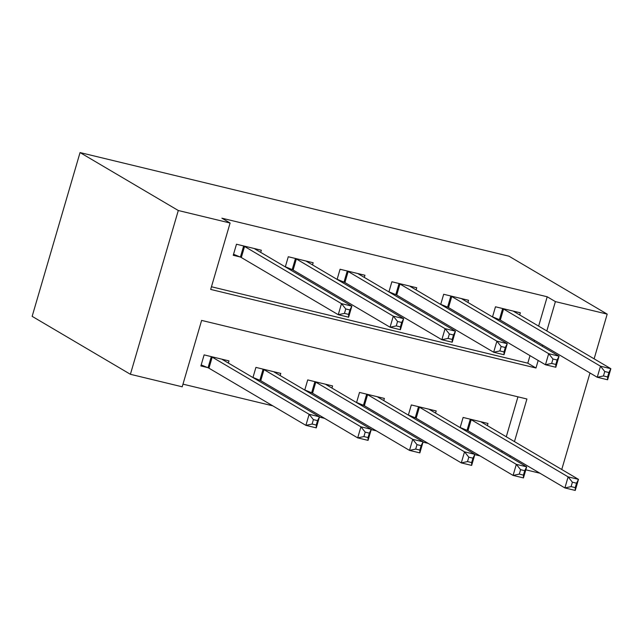 <?xml version="1.0" encoding="UTF-8"?>
<svg xmlns="http://www.w3.org/2000/svg" width="643" height="643" viewBox="0 0 643 643"><rect width="100%" height="100%" fill="white"/><g stroke="black" fill="none" stroke-linecap="round" stroke-linejoin="round"><path stroke-width="0.96" d="M514.456 441.604L526.922 398.998L201.621 320.407L182.202 386.805L130.4 374.29L32.15 316.348L80.045 152.568L508.943 256.179L607.193 314.122L555.399 301.607L547.209 296.777L221.907 218.194L230.098 223.025L210.679 289.422L535.981 368.005L538.183 360.466M539.983 473.24L525.821 469.816M182.982 384.144L272.793 405.846M319.402 417.098L324.594 418.352M371.204 429.612L376.396 430.866M423.006 442.127L428.19 443.381M474.799 454.641L479.991 455.895M501.773 452.158L502.135 450.92M506.274 436.774L517.953 396.827M487.354 425.618L487.981 423.464L463.113 417.46L460.147 427.611M462.96 429.267L466.625 430.151M435.552 413.103L436.179 410.949L411.319 404.945L408.345 415.097M411.158 416.752L414.823 417.645M383.75 400.589L384.377 398.435L359.517 392.431L356.552 402.582M359.365 404.246L363.022 405.13M331.949 388.075L332.584 385.929L307.716 379.917L304.75 390.068M307.563 391.732L311.22 392.616M280.155 375.568L280.782 373.414L255.922 367.402L252.948 377.554M255.761 379.217L259.426 380.101M228.353 363.054L228.98 360.9L204.12 354.888L200.881 365.955L207.625 367.587M211.459 286.762L527.79 363.182L530.001 355.635M534.132 341.497L534.494 340.26M538.633 326.114L547.209 296.777M519.713 314.957L520.34 312.803L495.48 306.791L492.506 316.943M495.319 318.606L498.984 319.491M467.911 302.443L468.538 300.289L443.678 294.277L440.712 304.436M443.525 306.092L447.182 306.976M416.109 289.929L416.744 287.775L391.876 281.771L388.911 291.922M391.724 293.578L395.381 294.462M364.316 277.414L364.943 275.26L340.075 269.256L337.109 279.408M339.922 281.063L343.587 281.947M312.514 264.9L313.141 262.746L288.281 256.742L285.307 266.893M288.12 268.549L291.785 269.433M260.712 252.386L261.339 250.231L236.479 244.227L233.24 255.295L239.984 256.919M230.098 223.025L178.296 210.51L80.045 152.568M178.296 210.51L130.4 374.29M509.963 456.988L510.325 455.75M561.757 469.503L589.985 372.98M594.124 358.834L607.193 314.122M542.322 346.32L542.684 345.082M546.823 330.944L555.399 301.607M527.79 363.182L535.981 368.005M604.758 371.525L603.464 375.954L607.603 376.951L608.897 372.53L604.758 371.525L600.49 366.197L610.85 368.704L607.611 379.772L597.251 377.264L600.49 366.197L503.549 309.026A4.638 0.506 16.3 0 0 502.633 308.6L502.215 308.423M513.596 311.172L513.596 311.244A4.638 0.506 16.3 0 0 513.91 311.534L610.85 368.704L608.897 372.53M603.464 375.954L597.251 377.264L500.31 320.093A4.638 0.506 16.3 0 0 499.402 319.659L492.546 316.822M607.603 376.951L607.611 379.772M576.538 483.19L572.399 482.194L571.105 486.614L575.244 487.619L576.538 483.19L578.491 479.365L575.252 490.432L564.892 487.933L568.131 476.865L578.491 479.365L481.551 422.194A4.638 0.506 -163.7 0 1 481.237 421.912L481.237 421.84M460.187 427.491L467.043 430.328A4.638 0.506 -163.7 0 1 467.951 430.762L564.892 487.933L571.105 486.614M469.856 419.091L470.274 419.26A4.638 0.506 -163.7 0 1 471.19 419.694L568.131 476.865L572.399 482.194M575.252 490.432L575.244 487.619M552.956 359.011L551.662 363.44L555.809 364.436L557.103 360.016L552.956 359.011L548.688 353.682L559.048 356.19L555.817 367.257L545.457 364.75L548.688 353.682L451.748 296.519A4.638 0.506 16.3 0 0 450.839 296.085L450.421 295.909M461.803 298.657L461.795 298.73A4.638 0.506 16.3 0 0 462.108 299.019L559.048 356.19L557.103 360.016M551.662 363.44L545.457 364.75L448.509 307.579A4.638 0.506 16.3 0 0 447.6 307.153L440.744 304.308M555.809 364.436L555.817 367.257M501.154 346.497L499.86 350.925L504.008 351.922L505.302 347.501L501.154 346.497L496.894 341.176L507.255 343.675L504.016 354.743L493.655 352.235L496.894 341.176L399.946 284.005A4.638 0.506 16.3 0 0 399.038 283.571L398.62 283.394M410.001 286.143L409.993 286.215A4.638 0.506 16.3 0 0 410.306 286.505L507.255 343.675L505.302 347.501M499.86 350.925L493.655 352.235L396.715 295.065A4.638 0.506 16.3 0 0 395.799 294.639L388.943 291.793M504.008 351.922L504.016 354.743M449.361 333.982L448.067 338.411L452.206 339.416L453.5 334.987L449.361 333.982L445.093 328.661L455.453 331.161L452.214 342.229L441.854 339.721L445.093 328.661L348.152 271.491A4.638 0.506 16.3 0 0 347.236 271.057L346.818 270.88M358.199 273.629L358.199 273.701A4.638 0.506 16.3 0 0 358.513 273.99L455.453 331.161L453.5 334.987M448.067 338.411L441.854 339.721L344.913 282.558A4.638 0.506 16.3 0 0 344.005 282.124L337.149 279.279M452.206 339.416L452.214 342.229M524.736 470.676L520.597 469.679L519.303 474.1L523.442 475.105L524.736 470.676L526.689 466.85L523.45 477.918L513.09 475.418L516.329 464.35L526.689 466.85L429.749 409.679A4.638 0.506 -163.7 0 1 429.436 409.398L429.436 409.326M408.385 414.976L415.241 417.813A4.638 0.506 -163.7 0 1 416.15 418.247L513.09 475.418L519.303 474.1M418.054 406.577L418.48 406.746A4.638 0.506 -163.7 0 1 419.389 407.18L516.329 464.35L520.597 469.679M523.45 477.918L523.442 475.105M472.943 458.162L468.795 457.165L467.501 461.586L471.649 462.59L472.943 458.162L474.888 454.336L471.657 465.403L461.296 462.904L464.527 451.836L474.888 454.336L377.947 397.173A4.638 0.506 -163.7 0 1 377.634 396.884L377.642 396.811M356.584 402.462L363.44 405.299A4.638 0.506 -163.7 0 1 364.348 405.733L461.296 462.904L467.501 461.586M366.261 394.063L366.679 394.231A4.638 0.506 -163.7 0 1 367.587 394.665L464.527 451.836L468.795 457.165M471.657 465.403L471.649 462.59M421.141 445.647L416.994 444.651L415.7 449.079L419.847 450.076L421.141 445.647L423.094 441.829L419.855 452.889L409.495 450.389L412.734 439.322L423.094 441.829L326.146 384.659A4.638 0.506 -163.7 0 1 325.84 384.369L325.84 384.297M304.782 389.947L311.638 392.785A4.638 0.506 -163.7 0 1 312.554 393.219L409.495 450.389L415.7 449.079M314.459 381.548L314.877 381.717A4.638 0.506 -163.7 0 1 315.785 382.151L412.734 439.322L416.994 444.651M419.855 452.889L419.847 450.076M397.559 321.468L396.265 325.897L400.404 326.901L401.698 322.473L397.559 321.468L393.291 316.147L403.651 318.647L400.412 329.714L390.06 327.215L393.291 316.147L296.351 258.976A4.638 0.506 16.3 0 0 295.442 258.542L295.016 258.365M306.398 261.114L306.398 261.187A4.638 0.506 16.3 0 0 306.711 261.476L403.651 318.647L401.698 322.473M396.265 325.897L390.06 327.215L293.112 270.044A4.638 0.506 16.3 0 0 292.203 269.61L285.347 266.773M400.404 326.901L400.412 329.714M369.339 433.133L365.2 432.136L363.906 436.565L368.045 437.561L369.339 433.133L371.292 429.315L368.053 440.375L357.693 437.875L360.932 426.807L371.292 429.315L274.352 372.144A4.638 0.506 -163.7 0 1 274.039 371.855L274.039 371.783M252.988 377.433L259.844 380.27A4.638 0.506 -163.7 0 1 260.753 380.704L357.693 437.875L363.906 436.565M262.657 369.034L263.075 369.203A4.638 0.506 -163.7 0 1 263.992 369.637L360.932 426.807L365.2 432.136M368.053 440.375L368.045 437.561M345.757 308.953L344.463 313.382L348.61 314.387L349.905 309.958L345.757 308.953L341.489 303.633L351.85 306.132L348.619 317.2L338.258 314.7L341.489 303.633L244.549 246.462A4.638 0.506 16.3 0 0 243.641 246.028L243.223 245.851M254.604 248.608L254.596 248.672A4.638 0.506 16.3 0 0 254.909 248.962L351.85 306.132L349.905 309.958M344.463 313.382L338.258 314.7L241.318 257.53A4.638 0.506 16.3 0 0 240.402 257.096L233.546 254.258M348.61 314.387L348.619 317.2M317.546 420.626L313.398 419.622L312.104 424.05L316.243 425.047L317.546 420.626L319.491 416.801L316.26 427.868L305.899 425.361L309.13 414.293L319.491 416.801L222.55 359.63A4.638 0.506 -163.7 0 1 222.237 359.341L222.245 359.268M201.187 364.919L208.043 367.756A4.638 0.506 -163.7 0 1 208.951 368.19L305.899 425.361L312.104 424.05M210.856 356.519L211.282 356.696A4.638 0.506 -163.7 0 1 212.19 357.122L309.13 414.293L313.398 419.622M316.26 427.868L316.243 425.047M503.549 309.026L500.31 320.093M502.633 308.6L499.402 319.659M467.043 430.328L470.274 419.26M467.951 430.762L471.19 419.694M451.748 296.519L448.509 307.579M450.839 296.085L447.6 307.153M399.946 284.005L396.715 295.065M399.038 283.571L395.799 294.639M348.152 271.491L344.913 282.558M347.236 271.057L344.005 282.124M415.241 417.813L418.48 406.746M416.15 418.247L419.389 407.18M363.44 405.299L366.679 394.231M364.348 405.733L367.587 394.665M311.638 392.785L314.877 381.717M312.554 393.219L315.785 382.151M296.351 258.976L293.112 270.044M295.442 258.542L292.203 269.61M259.844 380.27L263.075 369.203M260.753 380.704L263.992 369.637M244.549 246.462L241.318 257.53M243.641 246.028L240.402 257.096M208.043 367.756L211.282 356.696M208.951 368.19L212.19 357.122"/></g></svg>
